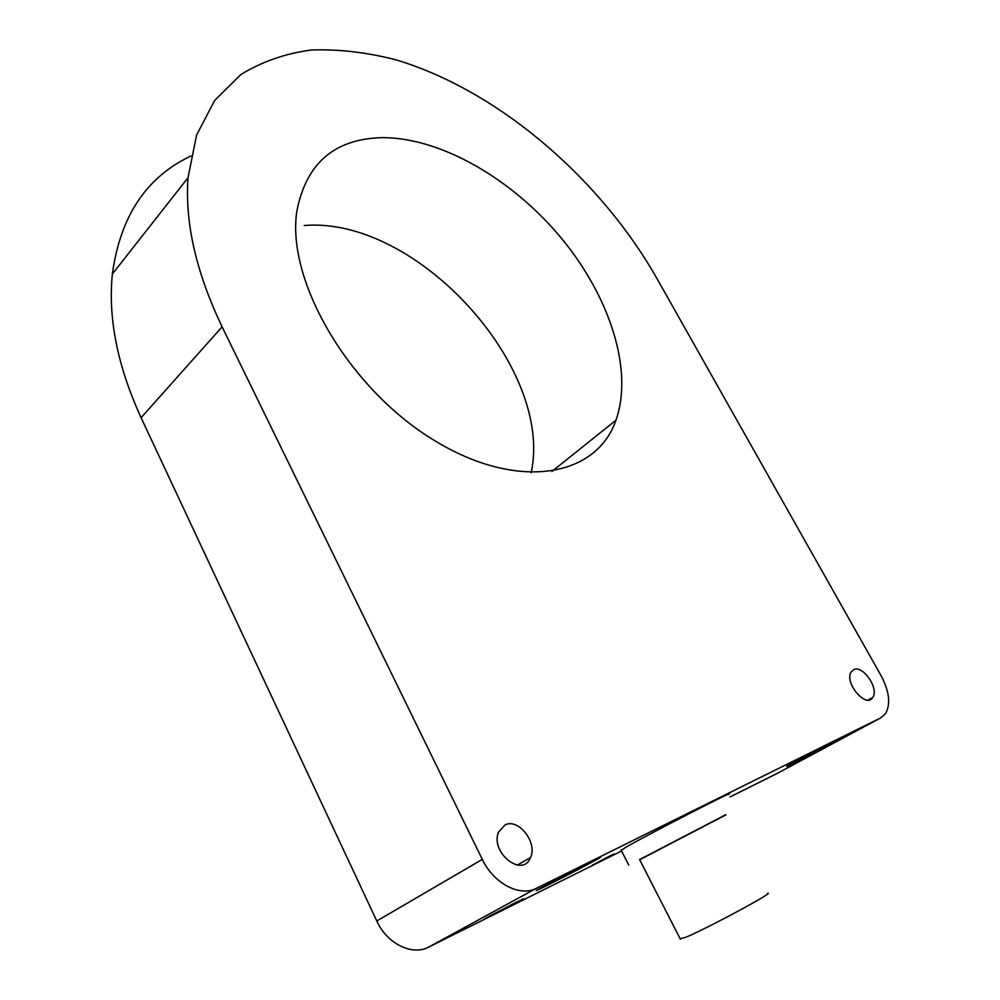 <?xml version="1.0" encoding="UTF-8"?>
<svg xmlns="http://www.w3.org/2000/svg" width="1000" height="1000" viewBox="0 0 1000 1000"><rect width="100%" height="100%" fill="white"/><g stroke="black" fill="none" stroke-linecap="round" stroke-linejoin="round"><path stroke-width="1.5" d="M881.137 675.763C889.325 691.325 890.812 703.913 885.588 713.55L880.775 717.85L536.438 888.275C519.85 897.225 493.587 883.475 482.3 859.388L222.113 326.85C196.125 272.35 184.762 222.65 188.012 177.75L196.575 135.1L214.662 100.425L240.875 74.55C261.8 61.675 285.287 53.5 311.35 50C338.387 49.062 366.413 52.287 395.438 59.675C497.837 90.175 599.837 178.125 656.787 278.25L881.137 675.763M730.212 796.862L777.7 773.175M190.925 156.025C146.425 176.95 120.25 216.275 112.375 274C107.888 318 117.45 365.913 141.088 417.713L376.788 920.987C386.912 943.625 412.025 956.062 428.587 947.138L621.562 850.987M835.675 740.413L840.925 738.05C838.825 739.85 782.4 769.2 786.925 766.137L835.675 740.413M517.112 901.762L484.913 918.688L517.112 901.762M610.913 855.425L592.45 865.15L610.913 855.425M591.388 861.363L600.65 857.225C595.775 860.75 528.962 895.163 536.838 890.088L591.388 861.363M505.1 824.9C518.5 817.887 537.85 842.775 530.5 857.613C522.65 878.562 489.613 852.163 498.625 831.988L505.1 824.9M853.75 669.663C862.85 664.675 879.338 688.725 872.763 697.45C866.225 709.05 843.787 682.375 851.263 671.875L853.75 669.663M382.088 137.65C441 137.387 512.612 179.338 561.312 238.113C609.913 296.95 633.663 370.238 615.938 420.225C596.562 477.137 517.375 491.863 433.113 439.7C348.675 388.188 285.875 280.25 296.913 210.9C306.212 163.238 334.613 138.825 382.088 137.65M586.675 864.3L555.075 880.413M555.112 880.5L552.45 882.163M536.462 890.362C537.962 890.475 596.512 860.15 600.612 857.138L600.925 856.9M592.55 865.075L613.825 854.025M520.312 900.375L489.588 916.05M489.625 916.125L487.537 917.475M484.775 918.787L523.438 898.75M828.9 744.275L803.675 757.163M803.713 757.225L799.938 759.388M786.862 766.188L840.925 737.95M531.175 472.775C554.025 367.675 416.637 216.175 304.212 225.512M728.838 794.275C739.1 787.712 651.762 832.537 627 846.575L621.225 850.312M725.962 814.85L639.688 859.762M725.85 814.65L639.587 859.562M767.45 893.312C777.15 890.738 707.425 928.35 685.812 937.275L680.138 938.725M880.775 717.85L776.988 773.55M428.587 947.138L536.438 888.275M482.3 859.388L376.788 920.987M141.088 417.713L222.113 326.85M530.5 857.613L517.3 865.088M872.763 697.45L868.025 700.05M615.938 420.225L551.888 471.488M112.375 274L188.012 177.75M621.087 850.05L628.75 865.062M639.538 859.475L680.413 939.262"/></g></svg>
